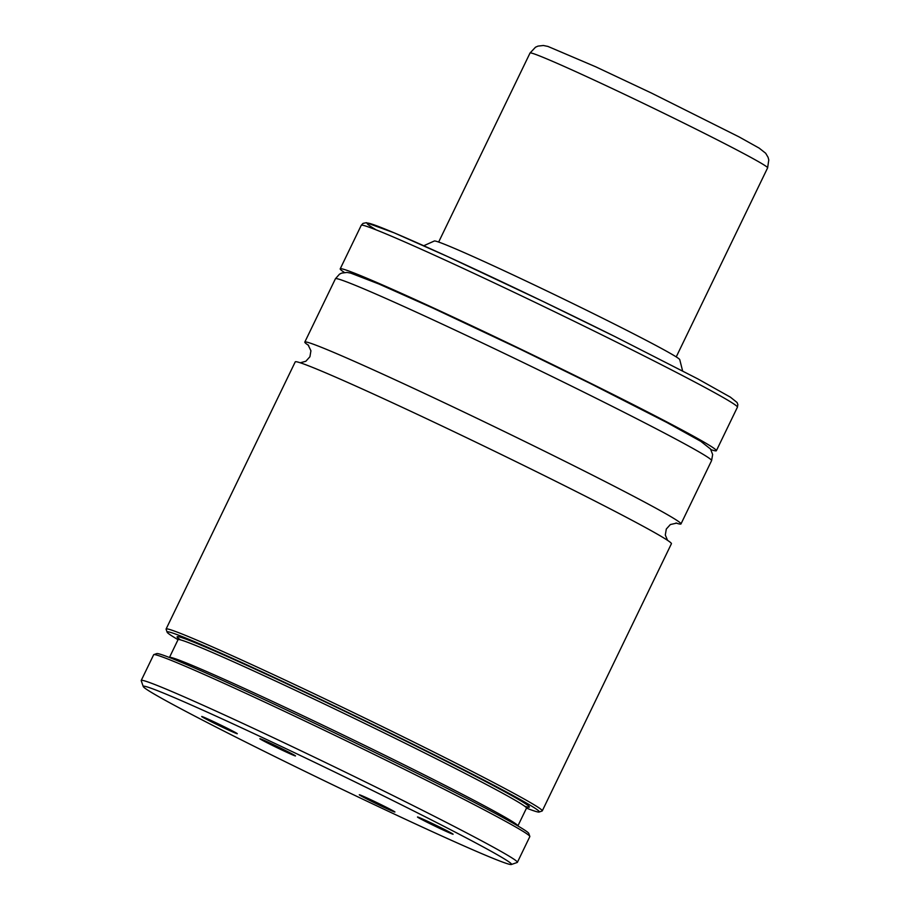 <?xml version="1.0" encoding="UTF-8"?>
<svg xmlns="http://www.w3.org/2000/svg" width="910" height="910" viewBox="0 0 910 910"><rect width="100%" height="100%" fill="white"/><g stroke="black" fill="none" stroke-linecap="round" stroke-linejoin="round"><path stroke-width="1.36" d="M539.164 812.027L542.098 811.003A208.913 6.324 -154.2 0 0 542.269 810.878L671.421 543.714A208.913 6.324 -154.2 0 0 548.48 477.67A208.913 6.324 -154.2 0 0 295.238 361.873L166.098 629.026A208.913 6.324 -154.2 0 0 166.098 629.242L167.121 632.177A206.718 6.256 -154.2 0 0 178.042 639.684L169.431 657.498A193.523 5.858 -154.2 0 1 346.209 736.452A193.523 5.858 -154.2 0 1 517.881 825.939L526.492 808.137A206.718 6.256 -154.2 0 0 539.164 812.027A206.718 6.256 -154.2 0 0 417.69 746.541A206.718 6.256 -154.2 0 0 167.121 632.177M271.51 744.971A19.792 0.603 -154.2 0 0 295.5 755.926A19.792 0.603 -154.2 0 0 283.852 749.692A19.792 0.603 -154.2 0 0 259.873 738.704A19.792 0.603 -154.2 0 0 271.51 744.971M441.464 827.963A19.792 0.603 25.8 0 1 453.112 834.208A19.792 0.603 25.8 0 1 429.122 823.254A19.792 0.603 25.8 0 1 417.497 816.987A19.792 0.603 25.8 0 1 441.464 827.963M213.315 722.756A19.792 0.603 25.8 0 1 201.69 716.488A19.792 0.603 25.8 0 1 225.657 727.465A19.792 0.603 25.8 0 1 237.305 733.71A19.792 0.603 25.8 0 1 213.315 722.756M383.281 805.748A19.792 0.603 -154.2 0 0 359.302 794.771A19.792 0.603 -154.2 0 0 370.939 801.039A19.792 0.603 -154.2 0 0 394.929 811.982A19.792 0.603 -154.2 0 0 383.281 805.748M682.602 370.893L679.747 359.643A136.341 4.129 -154.2 0 0 599.508 316.646A136.341 4.129 -154.2 0 0 434.332 241.002L423.741 245.745M710.96 449.665A208.913 6.324 -154.2 0 0 716.375 450.712A208.913 6.324 -154.2 0 0 593.445 384.657A208.913 6.324 -154.2 0 0 340.203 268.86A208.913 6.324 -154.2 0 0 344.389 272.454M675.948 523.011A208.913 6.324 -154.2 0 0 680.987 523.933A208.913 6.324 -154.2 0 0 558.046 457.878A208.913 6.324 -154.2 0 0 304.804 342.08A208.913 6.324 -154.2 0 0 308.661 345.459M542.269 810.878A208.913 6.324 -154.2 0 0 419.328 744.824A208.913 6.324 -154.2 0 0 166.098 629.026M511.352 864.5L517.221 862.464A208.913 6.324 -154.2 0 0 517.392 862.327L529.825 836.597A208.913 6.324 -154.2 0 0 529.825 836.392A208.913 6.324 -154.2 0 0 406.895 770.554A208.913 6.324 -154.2 0 0 153.824 654.62A208.913 6.324 -154.2 0 0 153.654 654.756L141.221 680.475A208.913 6.324 -154.2 0 0 141.221 680.691L143.268 686.561A204.511 6.188 -154.2 0 0 263.616 751.012A204.511 6.188 -154.2 0 0 511.352 864.5A204.511 6.188 -154.2 0 0 391.175 799.708A204.511 6.188 -154.2 0 0 143.268 686.561M517.392 862.327A208.913 6.324 -154.2 0 0 394.451 796.273A208.913 6.324 -154.2 0 0 141.221 680.475M529.825 836.392L528.801 833.458A206.718 6.256 -154.2 0 0 345.425 738.067A206.718 6.256 -154.2 0 0 156.759 653.596L153.824 654.62M376.228 229.911A204.511 6.188 -154.2 0 1 423.514 245.655A204.511 6.188 -154.2 0 1 615.035 336.632L697.811 378.89L730.389 397.158L737.077 402.504L737.851 404.597L737.43 407.168A208.913 6.324 -154.2 0 0 614.489 341.113A208.913 6.324 -154.2 0 0 361.247 225.316L340.203 268.86M335.426 278.756L339.498 274.172L341.659 273.102L347.028 272.431L350.737 273.125L379.06 284.068L432.887 308.08L520.202 349.224L590.124 383.394L666.871 422.502L700.78 441.316L710.551 449.039L712.644 454.545L711.597 460.596A208.913 6.324 -154.2 0 0 588.656 394.553A208.913 6.324 -154.2 0 0 335.426 278.756L304.804 342.08M527.971 807.056L526.492 808.137A193.523 5.858 -154.2 0 0 354.82 718.638A193.523 5.858 -154.2 0 0 178.042 639.684L177.962 637.865M524.729 806.26A195.718 5.926 -154.2 0 0 355.799 716.602A195.718 5.926 -154.2 0 0 180.612 639.901M530.041 53.008L535.512 47.195L538.026 46.103L543.395 45.5L547.934 46.433L595.788 66.828L651.344 93.002L739 136.864L759.156 148.114L765.674 153.244L768.063 157.282L768.779 159.932L767.619 167.861A131.939 3.993 -154.2 0 0 689.985 126.137A131.939 3.993 -154.2 0 0 530.041 53.008L438.654 242.049M667.565 540.335L665.301 535.023L666.302 529.04L670.351 524.547L676.767 523.091M308.092 344.867L310.924 350.771L309.923 356.754L305.828 361.27L300.277 362.783M737.43 407.168L716.375 450.712M711.597 460.596L680.987 523.933M615.069 336.654L542.906 301.392L447.936 256.711L394.212 232.858L366.377 222.688L362.999 223.394L361.247 225.316M767.619 167.861L676.232 356.902"/></g></svg>
